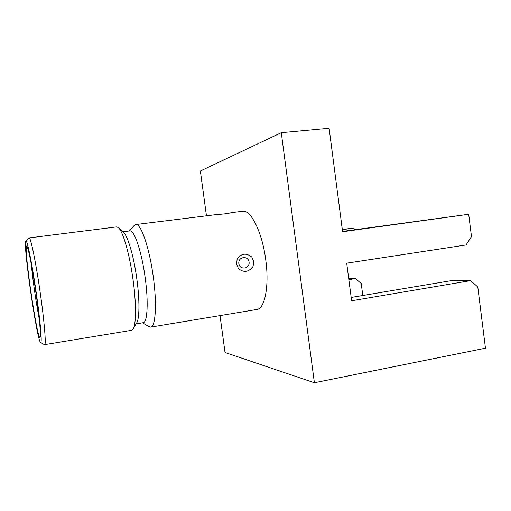 <?xml version="1.0" encoding="UTF-8"?>
<svg xmlns="http://www.w3.org/2000/svg" width="511" height="511" viewBox="0 0 511 511"><rect width="100%" height="100%" fill="white"/><g stroke="black" fill="none" stroke-linecap="round" stroke-linejoin="round"><path stroke-width="0.77" d="M148.72 326.567L150.63 327.136C155.606 327.078 157.113 303.777 153.198 276.202C149.314 247.286 140.729 223.007 135.728 224.533L216.792 214.537C222.988 214.179 227.65 213.604 230.774 212.8L229.03 213.196M251.814 257.033L253.68 261.53L253.073 266.384L253.743 261.53L251.814 257.033C246.072 252.645 241.186 253.347 237.142 259.141L236.599 264.027L238.413 268.556C243.811 272.925 248.697 272.197 253.073 266.384M342.562 231.413L468.689 214.275L471.481 236.567L466.038 244.967L346.707 263.178L351.606 300.781L470.51 280.635L453.116 280.328L351.172 297.447M206.45 215.751L200.376 171.038L281.286 132.694L329.11 128.255L342.606 231.745L468.689 214.275M135.728 224.533L134.061 225.619M230.25 313.895L256.79 309.481C264.813 308.868 269.425 286.096 265.746 259.773C262.245 232.16 250.76 209.395 242.533 211.267L230.94 212.704M136.105 323.859L143.182 322.703C147.462 322.665 148.605 301.777 145.105 277.173C141.624 251.386 134.15 229.573 129.851 230.902L122.742 231.802M133.428 328.49L136.584 323.035C139.586 319.254 139.803 299.919 136.756 278.393C133.671 255.724 127.584 235.316 123.432 232.46L118.859 228.123M44.412 344.67L131.602 330.304L132.962 329.301C136.233 325.245 136.418 303.515 132.962 279.153C129.462 253.494 122.685 230.518 118.175 227.484L116.591 226.91L28.91 237.934M44.642 344.765C46.29 345.308 44.38 321.528 40.222 292.688C35.93 262.475 30.583 236.638 29.108 237.775M36.3 293.154C32.174 264.136 27.153 239.435 25.933 241.083C22.541 241.786 37.207 342.785 40.663 342.498C42.209 343.577 40.305 320.87 36.3 293.154M35.974 293.014C32.385 267.777 27.99 245.81 26.751 246.123C23.193 244.22 37.137 340.269 40.011 337.439C41.212 337.305 39.449 317.095 35.974 293.014M31.267 264.015C32.698 279.389 36.249 303.847 39.251 318.992M281.286 132.694L314.393 382.745L225.038 352.501L220.017 315.594M354.251 229.797L354.021 228.027L342.306 229.465M470.51 280.635L477.785 286.958L485.45 348.183L314.393 382.745M362.784 295.499L361.22 283.413L355.388 278.584L348.853 279.632M355.388 278.584L348.7 278.469M354.021 228.027L342.332 229.637M249.081 262.073C248.225 255.219 237.864 256.688 238.835 263.567C239.716 270.453 250.064 268.907 249.081 262.073M230.863 313.792L150.63 327.136M142.55 322.805L149.212 326.868M129.219 230.985L134.444 225.191M40.663 342.498L44.566 344.759M25.933 241.083L29.038 237.8"/></g></svg>
